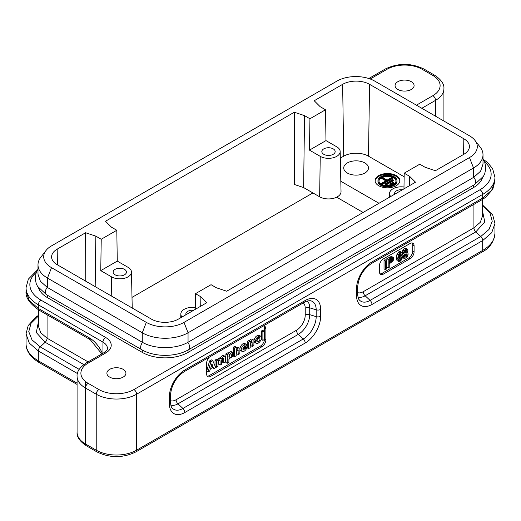 <?xml version="1.0" encoding="UTF-8"?>
<svg xmlns="http://www.w3.org/2000/svg" width="521" height="521" viewBox="0 0 521 521"><rect width="100%" height="100%" fill="white"/><g stroke="black" fill="none" stroke-linecap="round" stroke-linejoin="round"><path stroke-width="0.78" d="M38.534 287.833A32.374 18.691 0 0 0 47.476 297.66L142.272 352.391A32.374 18.691 0 0 0 188.055 352.391L473.524 187.58A32.374 18.691 0 0 0 482.466 177.752M37.994 274.222L40.397 281.268L47.209 287.358L142.546 342.401C154.555 349.337 175.753 349.344 187.788 342.401L473.791 177.277L480.603 171.194L483.006 164.154M474.97 140.403L480.186 147.137A32.374 18.691 180 0 1 483.006 154.763A32.374 18.691 180 0 1 473.524 167.983L188.055 332.795A32.374 18.691 180 0 1 142.272 332.795L47.476 278.064A32.374 18.691 180 0 1 37.994 264.844A32.374 18.691 180 0 1 40.814 257.218L46.03 250.484A26.662 15.389 0 0 0 51.514 267.651L146.316 322.382A26.662 15.389 0 0 0 184.017 322.382L469.48 157.57A26.662 15.389 0 0 0 474.97 140.403A26.662 15.389 0 0 0 469.48 135.799L374.684 81.074A26.662 15.389 0 0 0 336.983 81.074L51.514 245.886A26.662 15.389 0 0 0 46.03 250.484M397.849 81.693A9.521 5.497 0 0 0 395.061 85.581A9.521 5.497 0 0 0 404.583 91.077A9.521 5.497 0 0 0 414.104 85.581A9.521 5.497 0 0 0 408.223 80.501A9.521 5.497 0 0 0 397.849 81.693M109.69 369.337A9.521 5.497 0 0 0 106.896 373.225A9.521 5.497 0 0 0 116.417 378.721A9.521 5.497 0 0 0 125.939 373.225A9.521 5.497 0 0 0 120.064 368.145A9.521 5.497 0 0 0 109.69 369.337M403.964 188.863L404.198 173.18L409.591 176.293L415.498 182.207L226.687 291.213L216.449 287.8L211.057 284.687L195.486 293.681L200.878 296.794L206.785 302.708L178.364 319.119A19.043 10.993 180 0 1 151.429 319.119L57.173 264.694A19.043 10.993 180 0 1 51.599 257.061A19.043 10.993 180 0 1 57.173 249.149L57.408 264.831M404.146 176.756L368.49 156.17A17.519 10.114 0 0 0 343.717 156.17L342.636 84.337A19.043 10.993 180 0 1 369.571 84.337L463.827 138.755A19.043 10.993 180 0 1 469.401 146.668A19.043 10.993 180 0 1 463.827 154.307L435.4 170.719L425.162 167.3L419.77 164.193L404.198 173.18M195.486 293.681L195.251 309.363M117.271 261.099L116.802 230.269L101.23 239.263L100.755 270.633L117.271 261.099L128.042 267.319A11.677 6.74 0 0 1 131.461 272.001L132.23 308.035M100.755 270.633L111.533 276.853A11.677 6.74 0 0 0 124.324 278.292A11.677 6.74 0 0 0 131.461 272.001M124.499 269.364A6.662 3.849 180 0 1 126.453 272.086A6.662 3.849 180 0 1 119.784 275.928A6.662 3.849 180 0 1 113.122 272.086A6.662 3.849 180 0 1 115.076 269.364A6.662 3.849 180 0 1 124.499 269.364M403.99 187.019A11.677 6.74 0 0 0 389.539 193.48A11.677 6.74 0 0 0 390.717 196.515M394.651 194.242A6.662 3.849 180 0 1 394.547 193.565A6.662 3.849 180 0 1 402.388 189.774M264.479 339.477L262.884 340.337L262.884 331.753L264.525 330.763L264.479 339.477M263.131 329.988L264.479 330.77L263.131 329.988L261.535 330.978L261.588 339.588M250.158 341.398L248.81 340.623L250.197 341.398L250.327 342.147C251.597 339.979 252.809 339.36 253.942 340.272L253.883 345.592L252.301 346.485L252.021 341.737L250.217 343.359L250.217 347.65L248.615 348.634L248.615 342.29L247.273 341.515L247.267 347.859M252.249 339.158L253.942 340.272M250.158 341.405L248.615 342.29M250.94 342.056L250.992 345.71M252.288 342.16L251.506 341.711M248.81 340.623L247.273 341.515M253.128 339.803L252.594 339.497C251.461 338.578 250.256 339.204 248.979 341.372M236.13 347.136L234.782 346.361L236.189 347.168L236.293 350.249C237.569 348.08 238.774 347.455 239.914 348.373L239.855 353.694L238.273 354.586L237.993 349.838L236.189 351.46L236.189 355.752L234.541 356.742L234.587 348.028L233.239 347.247L233.239 355.96M236.189 347.794L238.221 347.26L239.907 348.367M236.124 347.136L234.587 348.028M236.912 350.158L236.964 353.805M238.26 350.262L237.478 349.812M234.782 346.361L233.239 347.247M238.566 347.598L239.1 347.904M217.96 359.991L216.606 359.216L217.999 359.985L218.123 360.74C219.087 358.969 220.162 358.22 221.353 358.5L221.796 358.722C223.06 356.462 224.284 355.791 225.469 356.709L225.411 362.03L223.828 362.922L223.548 358.174L221.744 359.796L221.685 364.186L220.103 365.078L218.794 364.296M223.783 355.596L225.469 356.709M217.954 359.991L216.417 360.884L215.01 360.2L215.01 365.859M215.01 360.2L216.417 360.884M216.358 360.975L216.358 367.194L215.336 366.608M219.308 360.304L220.083 360.753L219.823 360.33L218.012 361.952L218.012 366.243L216.358 367.194M220.083 360.753L220.083 365.045M222.467 358.494L222.519 362.147M223.815 358.598L223.034 358.148M218.742 360.649L218.742 364.264M216.606 359.216L215.069 360.102M220.012 357.719L217.049 359.438M224.655 356.24L224.128 355.934C222.936 355.009 221.712 355.68 220.448 357.947L221.796 358.722M211.454 365.11L211.35 365.488M212.829 366.185L211.904 363.827L210.849 367.312L212.829 366.185L211.48 365.41M209.689 371.108L207.983 372.007L210.959 361.711L212.75 360.656L215.733 367.533L213.988 368.608L213.304 367.155L210.419 368.822L209.689 371.108M212.75 360.656L211.402 359.874L209.611 360.929L206.642 371.232L207.983 372.007M212.731 360.649L211.402 359.874M207.996 372.066L206.648 371.291L207.983 372.027M230.184 353.98L228.94 357.198M230.236 353.954C228.856 355.387 228.582 356.755 229.422 358.057C231.324 357.478 231.865 356.09 231.05 353.902L230.236 353.954M228.908 358.923L228.908 362.316L227.247 363.274L227.306 354.593L228.888 353.7L229.012 354.541L232.32 352.274L232.737 356.41L229.012 358.832M227.501 352.925L228.849 353.707L227.501 352.925L225.899 353.915L225.958 362.525M232.32 352.274L230.972 351.499L227.977 353.173M245.665 346.53L245.196 345.814L242.825 348.223L245.606 346.641L244.401 345.807M245.463 348.321L246.856 347.911C245.515 350.698 243.939 351.864 242.128 351.421C239.354 350.132 243.776 342.74 246.342 344.374L247.169 346.615L242.871 349.155L243.261 349.975L245.463 348.321L244.883 347.989M244.994 343.6C242.428 341.958 238.012 349.357 240.787 350.646M258.781 337.523L256.723 341.112M258.429 337.686C256.716 339.197 256.312 340.584 257.198 341.848C259.601 341.333 260.422 339.907 259.653 337.562L258.429 337.686M255.303 341.509C256.169 337.745 257.973 335.967 260.708 336.188C263.509 337.556 258.703 344.954 256.117 343.241L255.303 341.509M259.36 335.407C256.625 335.192 254.821 336.963 253.961 340.727L254.776 342.466L256.117 343.235M264.525 339.432A5.711 3.295 -60 0 1 260.5 346.016L209.331 375.556A5.711 3.295 -60 0 1 207.228 376.09M263.952 326.048A5.711 3.295 -60 0 1 264.538 328.132L264.538 330.796M209.403 357.093A5.711 3.295 120 0 0 206.642 363.117L206.642 374A5.711 3.295 120 0 0 207.82 376.618A5.711 3.295 120 0 0 210.679 376.338L261.848 346.791A5.711 3.295 120 0 0 265.886 339.796L265.886 328.914A5.711 3.295 120 0 0 264.701 326.296A5.711 3.295 120 0 0 263.118 326.081M406.764 253.838L407.181 254.665L406.79 255.961L405.729 257.016L404.654 257.198L404.27 256.352L404.68 255.036L405.729 254.04L406.842 253.877M405.833 253.877L405.442 255.199L406.79 255.961M405.455 255.173L404.368 256.247M405.729 257.016L404.276 256.299M406.608 250.321L406.94 251.063L406.601 252.164L404.85 253.186L404.511 252.477L404.837 251.343L406.647 250.34M405.598 250.275L405.247 251.402M405.26 251.376L404.368 252.229M407.878 253.037L406.966 252.744L407.923 250.406L407.318 249.136L405.729 249.435L404.127 250.979L403.528 252.939L403.742 253.864L404.485 254.176L403.293 256.905L403.97 258.37L405.729 258.064L407.481 256.345L408.158 254.098L407.878 253.037L407.129 252.548M402.453 257.491L403.97 258.37M407.409 249.181L405.97 248.354L407.409 249.181M402.394 253.082L404.485 254.176M402.388 253.076L403.15 253.401L402.212 254.776L403.567 255.537M403.528 252.939L402.179 252.164L402.401 253.095M402.792 250.178L402.179 252.184M405.729 249.435L404.381 248.66L402.772 250.217M405.983 248.361L404.361 248.667M402.551 257.55L403.821 258.286M402.225 254.749L401.945 256.143M400.115 256.794L401.111 256.697L401.496 257.68L401.105 259.184L400.089 260.272L399.047 260.37L398.663 259.334L399.053 257.888L400.115 256.794M400.148 256.775L401.496 257.68M400.154 256.892L399.75 258.423M399.77 258.396L398.669 259.536M401.867 255.479L400.245 255.674L398.519 257.621L399.438 254.385L400.148 253.701L400.981 253.584L401.359 254.235L402.342 253.668L401.978 252.548L401.268 252.255L400.258 252.594L398.357 254.88L397.679 258.761L398.558 261.509L396.969 260.539L398.318 261.321L400.128 261.295L401.847 259.465L402.479 256.983L401.841 255.459L400.493 254.684L398.884 254.906M401.978 252.548L399.92 251.48L398.897 251.825M400.297 253.623L401.359 254.235M396.338 257.954L396.982 260.559M400.258 252.594L398.91 251.819L396.995 254.131L396.338 257.98L397.679 258.761M400.636 251.773L399.913 251.48L400.636 251.773M391.193 258.813L392.333 258.566L392.508 260.142L392.079 260.923L389.233 262.779L389.233 259.946L391.193 258.813M391.284 258.585L391.16 259.38M392.508 260.142L391.16 259.367L390.724 260.155L392.079 260.923M390.743 260.129L389.428 261.112M390.789 261.881L389.233 261.223M388.178 268.015L389.233 267.41L389.233 263.873L393.088 260.962L393.687 258.748L393.427 257.641L392.671 257.205L388.178 259.465L388.178 268.015L386.829 267.234L386.829 258.683L388.178 259.465M393.427 257.641L391.323 256.43L386.829 258.683M392.085 256.873L391.31 256.43M385.371 269.637L386.426 269.025L386.426 260.474L385.371 261.08L385.371 269.637L384.029 268.856L384.029 260.305L385.371 261.08M384.029 260.305L385.078 259.699L386.426 260.474M412.17 242.936A5.588 3.224 -60 0 1 412.736 244.961L412.736 251.05A5.588 3.224 -60 0 1 408.79 257.888L382.049 273.33A5.588 3.224 -60 0 1 380.017 273.851M383.397 274.105L410.138 258.67A5.588 3.224 120 0 0 414.084 251.825L414.084 245.736A5.588 3.224 120 0 0 412.925 243.177A5.588 3.224 120 0 0 410.138 243.457L383.397 258.891A5.588 3.224 120 0 0 379.451 265.736L379.451 271.825A5.588 3.224 120 0 0 380.604 274.378A5.588 3.224 120 0 0 383.397 274.105L382.049 273.33M323.788 154.307A6.662 3.849 0 0 0 331.05 155.141A6.662 3.849 0 0 0 335.166 151.585A6.662 3.849 0 0 0 331.05 148.029A6.662 3.849 0 0 0 323.788 148.863A6.662 3.849 0 0 0 321.835 151.585A6.662 3.849 0 0 0 323.788 154.307M309.943 118.762L325.514 109.775L325.983 140.598L309.474 150.133L309.943 118.762L304.551 115.649L294.313 112.236L105.502 221.249L111.409 227.163L116.802 230.269M325.983 140.598L336.755 146.818A11.677 6.74 180 0 1 340.174 151.5A11.677 6.74 180 0 1 333.036 157.798A11.677 6.74 180 0 1 320.246 156.352L309.474 150.133M294.313 112.236L294.56 184.551L303.619 187.567L319.64 196.814A12.537 7.235 0 0 0 333.368 198.364A12.537 7.235 0 0 0 341.034 191.611L340.174 151.5M347.351 173.044A12.38 7.144 0 0 0 360.838 174.587A12.38 7.144 0 0 0 368.484 167.99A12.38 7.144 0 0 0 356.103 160.839A12.38 7.144 0 0 0 343.723 167.99A12.38 7.144 0 0 0 347.351 173.044M385.664 183.653L392.665 179.608L393.335 179.999L386.335 184.043L385.664 183.653L385.664 184.427L386.335 184.818L386.335 184.043M386.335 184.818L393.335 180.774L393.335 179.999M378.936 181.047A8.57 4.949 0 0 1 381.756 177.752L382.427 177.355L387.142 180.077L392.189 177.16L392.867 177.55L382.095 183.77L381.418 183.379L386.471 180.468L381.756 177.746L381.756 178.521L385.794 180.852M382.127 184.525L392.867 178.325L392.867 177.55M382.095 184.506L382.095 183.77M381.418 184.16L381.418 183.379M393.804 182.448L390.574 184.31L389.903 183.926L393.134 182.057L393.804 182.448L393.804 183.223L390.574 185.092L389.903 184.701L389.903 183.926M390.574 185.092L390.574 184.31M396.019 181.047A8.57 4.949 0 0 0 393.537 177.941A8.57 4.949 0 0 0 392.867 177.589M392.039 177.251A8.57 4.949 0 0 0 382.512 177.407M393.537 177.16A8.57 4.949 0 0 0 384.198 176.091A8.57 4.949 0 0 0 378.91 180.657A8.57 4.949 0 0 0 387.481 185.606A8.57 4.949 0 0 0 396.051 180.657A8.57 4.949 0 0 0 393.537 177.16M394.208 176.775A9.521 5.497 180 0 1 397.002 180.657A9.521 5.497 180 0 1 387.481 186.16A9.521 5.497 180 0 1 377.959 180.657A9.521 5.497 180 0 1 383.834 175.584A9.521 5.497 180 0 1 394.208 176.775M397.002 180.657L397.002 181.438A9.521 5.497 180 0 1 387.481 186.935A9.521 5.497 180 0 1 377.959 181.438L377.959 180.657M375.12 181.047A12.38 7.144 180 0 1 383.052 174.763A12.38 7.144 180 0 1 396.234 176.385A12.38 7.144 180 0 1 399.841 181.047M396.234 175.603A12.38 7.144 180 0 1 399.854 180.657A12.38 7.144 180 0 1 387.481 187.807A12.38 7.144 180 0 1 375.1 180.657A12.38 7.144 180 0 1 382.74 174.06A12.38 7.144 180 0 1 396.234 175.603M378.982 203.288L340.812 181.249M363.104 212.457L336.664 197.192M340.317 158.13L343.717 156.17M193.675 310.275A6.662 3.849 0 0 0 185.834 314.065A6.662 3.849 0 0 0 185.938 314.743M181.998 317.015A11.677 6.74 180 0 1 180.826 313.981A11.677 6.74 180 0 1 195.277 307.514M88.075 361.874L47.072 338.201A3.81 2.201 -60 0 1 45.171 342.271L36.314 332.561L38.43 321.685M132.002 297.387L312.919 192.933M482.57 211.337L484.784 221.92L475.829 231.878L365.143 295.778A16.06 9.274 -60 0 1 357.966 296.977M85.77 281.203L85.6 232.737L57.173 249.149M85.6 232.737L95.838 236.15L101.23 239.263M342.636 84.337L314.215 100.748L320.122 106.662L325.514 109.775M95.838 236.15L95.18 286.641M303.619 187.567L304.551 115.649M409.428 185.71L409.591 176.293M200.878 296.794L200.715 306.211M47.476 295.264L47.476 297.66M51.514 267.651L47.476 278.064L47.476 287.514M473.524 177.433L473.524 167.983L469.48 157.57M473.524 187.58L473.524 185.183M142.272 352.391L142.272 349.988M188.055 349.988L188.055 352.391M142.272 342.245L142.272 332.795L146.316 322.382M184.017 322.382L188.055 332.795L188.055 342.245M416.429 105.17L432.86 95.688A24.754 14.295 -0 0 0 432.86 75.473L422.082 69.254A24.754 14.295 -0 0 0 387.077 69.254L370.21 78.99M36.255 272.398A38.085 21.986 -0 0 0 41.016 300.148L105.646 337.465A19.043 10.993 180 0 1 105.646 353.01L88.14 363.117A24.754 14.295 -0 0 0 88.14 383.332L98.918 389.552A24.754 14.295 -0 0 0 133.923 389.552L479.984 189.755A38.085 21.986 -0 0 0 484.55 161.842M368.49 156.17L369.571 84.337M463.827 138.755L463.592 154.437M261.535 339.555L262.884 340.337M262.884 331.753L261.535 330.978M261.594 330.881L262.942 331.656M250.94 345.677L252.288 346.452M247.208 347.826L248.556 348.608M248.556 342.388L247.208 341.607M236.912 353.772L238.26 354.554M233.18 355.928L234.528 356.703M234.528 348.126L233.18 347.344M222.467 362.115L223.815 362.89M211.539 365.293L212.881 366.074M210.959 361.711L209.611 360.929M209.67 360.858L211.012 361.639M212.705 360.662L211.363 359.881M213.988 368.608L212.64 367.833L213.975 368.594M225.899 362.492L227.247 363.274M227.247 354.69L225.899 353.915M225.958 353.818L227.306 354.593M245.606 346.641L244.264 345.872M244.981 347.937L245.528 348.249M246.817 347.846L245.977 347.364M209.331 375.556L210.679 376.338M265.886 328.914L264.538 328.132M265.886 339.796L264.538 339.021M261.848 346.791L260.5 346.016M307.156 301.021A16.06 9.274 -60 0 1 309.708 307.833L309.708 314.664A16.06 9.274 -60 0 1 298.351 334.339L303.3 338.956A18.215 10.518 120 0 0 316.182 316.644A3.81 2.201 0 0 0 320.656 316.26A21.856 12.621 -60 0 1 305.202 343.026L184.825 412.521A21.856 12.621 -60 0 1 169.371 403.599L169.371 396.768A21.856 12.621 -60 0 1 184.825 369.995L305.202 300.5A21.856 12.621 -60 0 1 320.656 309.422A3.81 2.201 180 0 1 316.182 309.813A18.215 10.518 120 0 0 310.21 300.702C307.344 300.864 305.417 301.372 304.414 302.245A3.81 2.201 -120 0 0 305.202 300.5M169.371 403.599A3.81 2.201 180 0 0 170.491 402.043C170.732 405.331 171.253 407.259 172.054 407.832A18.215 10.518 120 0 0 182.923 408.451L303.3 338.956A3.81 2.201 60 0 1 305.202 343.026M305.234 315.055A3.81 2.201 180 0 1 309.708 314.664L316.182 316.644L316.182 309.813L309.708 307.833A3.81 2.201 0 0 0 305.234 308.217L305.234 315.055A12.419 7.17 -60 0 1 296.449 330.268L176.072 399.77A12.419 7.17 -60 0 1 170.491 400.675M320.656 309.422L320.656 316.26M184.825 369.995A3.81 2.201 60 0 1 184.037 371.74L304.414 302.245M170.491 402.043L170.491 395.211A3.81 2.201 180 0 1 169.371 396.768M296.449 330.268A3.81 2.201 -120 0 0 298.351 334.339L177.974 403.834L182.923 408.451A3.81 2.201 60 0 1 184.825 412.521M176.072 399.77A3.81 2.201 60 0 0 177.974 403.834A16.06 9.274 -60 0 1 170.797 405.032M303.229 302.929A12.419 7.17 -60 0 1 305.234 308.217M405.918 253.935L407.181 254.665M405.833 250.425L406.94 251.063M405.253 251.389L406.601 252.164M404.517 252.301L405.722 252.998M402.785 250.197L404.127 250.979M402.427 256.41L403.293 256.905M399.763 258.409L401.105 259.184M398.741 259.497L400.089 260.272M399.079 254.997L400.245 255.674M400.519 254.697L401.815 255.446M397.009 254.105L398.357 254.88M391.434 258.683L392.632 259.373M389.623 257.074L390.971 257.849M410.138 258.67L408.79 257.888M414.084 245.736L412.736 244.961M412.736 251.05L414.084 251.825M482.57 199.374L482.57 215.759L480.329 222.278L473.928 227.807L363.241 291.708A3.81 2.201 60 0 0 365.143 295.778L370.092 300.396A18.215 10.518 120 0 1 359.223 299.777C358.415 299.204 357.894 297.276 357.653 293.987L357.653 287.149C358.539 277.231 363.059 269.403 371.206 263.678L481.892 199.777A3.81 2.201 -120 0 0 482.68 198.032L491.72 190.178L494.95 180.93L494.95 177.316A41.895 24.187 180 0 1 482.68 194.418L136.619 394.215A28.564 16.49 180 0 1 96.222 394.215L96.222 450.19A3.81 2.201 120 0 0 97.01 451.935L86.239 445.715C79.706 441.274 76.652 436.806 77.082 432.313A28.564 16.49 0 0 0 85.451 443.97L96.222 450.19A28.564 16.49 0 0 0 136.619 450.19L482.68 250.393A41.895 24.187 0 0 0 494.95 233.291C493.921 242.031 489.571 248.315 481.892 252.138A3.81 2.201 -120 0 0 482.68 250.393L482.68 240.565L371.994 304.466A21.856 12.621 -60 0 1 356.54 295.544L356.54 288.706A21.856 12.621 -60 0 1 371.994 261.933L482.68 198.032L482.68 194.418A3.81 2.201 -120 0 0 479.984 189.755M319.64 196.814L320.246 156.352M111.247 295.915L111.533 276.853M47.072 314.762L47.072 338.201L40.671 332.672L38.43 326.153L38.43 309.767M105.646 353.01A3.81 2.201 60 0 0 103.744 352.821C108.909 348.783 106.675 349.715 107.417 348.347A15.233 8.798 -0 0 0 102.956 342.128L38.32 304.811L38.32 308.425A3.81 2.201 -60 0 0 39.101 310.164C29.749 303.802 25.399 297.517 26.05 291.324L29.28 300.565L38.32 308.425L89.488 337.966A21.856 12.621 60 0 1 102.448 353.57M41.016 300.148A3.81 2.201 -60 0 0 38.32 304.811A41.895 24.187 180 0 1 26.05 287.709L26.05 291.324M443.918 121.041L443.918 88.687A28.564 16.49 180 0 1 435.549 100.351L435.549 116.209M432.86 95.688A3.81 2.201 60 0 1 435.549 100.351L421.815 108.283M38.43 315.986L31.052 323.287L28.759 331.643L32.015 339.881L40.221 346.888A3.81 2.201 120 0 0 38.32 350.959L29.28 343.098L26.05 333.857L26.05 343.684A41.895 24.187 0 0 0 38.32 360.786L77.082 383.169M77.414 373.524L38.32 350.959L38.32 360.786A3.81 2.201 120 0 0 39.108 362.531C28.805 356.377 25.783 348.751 26.05 343.684M85.451 381.489L85.451 443.97A3.81 2.201 120 0 0 86.239 445.715M98.918 389.552A3.81 2.201 -60 0 0 96.222 394.215L85.451 387.995A28.564 16.49 180 0 1 77.082 376.338L77.082 432.313M83.77 364.55L45.171 342.271L40.221 346.888L79.185 369.382M105.646 337.465A3.81 2.201 -60 0 0 102.956 342.128L102.956 353.277M90.27 339.705A3.81 2.201 -60 0 1 89.488 337.966M103.744 352.821L86.239 362.929A3.81 2.201 60 0 1 88.14 363.117M85.451 387.995A3.81 2.201 -60 0 1 88.14 383.332M133.923 389.552A3.81 2.201 60 0 1 136.619 394.215L136.619 450.19A3.81 2.201 -120 0 1 135.831 451.935C122.891 458.167 109.951 458.167 97.01 451.935M494.95 233.291L494.95 223.457L491.72 232.705L482.68 240.565A3.81 2.201 -120 0 0 480.779 236.495L475.829 231.878A3.81 2.201 -120 0 1 473.928 227.807L473.928 204.375M357.653 287.156A3.81 2.201 180 0 1 356.54 288.706M371.212 263.672A3.81 2.201 -120 0 0 371.994 261.933M357.653 293.987A3.81 2.201 180 0 1 356.54 295.544M482.57 205.593L489.948 212.894L492.241 221.249L488.985 229.494L480.779 236.495L370.092 300.396A3.81 2.201 60 0 1 371.994 304.466M363.241 291.708A12.419 7.17 -60 0 1 357.653 292.62M443.918 88.687C444.341 84.194 441.294 79.726 434.761 75.284A3.81 2.201 120 0 0 432.86 75.473M434.761 75.284L423.99 69.065A3.81 2.201 120 0 0 422.082 69.254M387.077 69.254A3.81 2.201 -120 0 0 385.169 69.065L368.816 78.508M47.209 287.358A5.334 3.08 120 0 0 46.428 294.658L37.512 286.296L36.177 283.528L35.174 278.155L36.19 272.574L37.994 269.07M142.546 342.401A5.334 3.08 120 0 0 141.764 349.702L46.428 294.658M187.788 342.401A5.334 3.08 60 0 1 188.569 349.702C175.929 357.23 154.405 357.23 141.764 349.702M473.791 177.277A5.334 3.08 60 0 1 474.572 184.577L188.569 349.702M37.994 264.844L37.994 274.3M483.006 154.763L483.006 164.213M261.549 339.594L262.897 340.369M263.177 329.988L264.525 330.763M250.953 345.71L252.301 346.485M247.228 347.859L248.576 348.64M248.856 340.617L250.197 341.398M236.925 353.811L238.273 354.586M233.2 355.96L234.541 356.742M234.821 346.354L236.169 347.136M222.487 362.147L223.828 362.922M218.755 364.303L220.103 365.078M215.023 366.452L216.371 367.233M216.651 359.21L217.999 359.985M220.057 357.745L221.399 358.526M225.919 362.525L227.26 363.306M227.54 352.925L228.888 353.7M228.947 358.845L229.279 359.034M245.495 347.071L246.843 347.846M245.02 343.613L246.368 344.388M240.754 350.633L242.102 351.408M260.715 336.188L259.367 335.413M170.491 395.211C171.376 385.293 175.89 377.464 184.037 371.74M402.603 253.284L403.951 254.059M400.415 251.597L401.763 252.372M391.766 256.56L393.114 257.341M389.539 193.48L389.461 197.244M180.826 313.981L180.741 317.738M77.082 384.452L39.108 362.531M38.43 315.407L35.793 317.159L28.193 325.573L26.05 333.857M39.108 310.171L90.276 339.712L101.816 353.935M86.239 362.929C79.706 367.37 76.652 371.838 77.082 376.338M481.892 252.138L135.831 451.935M482.57 205.013L492.723 215.03L494.95 223.457M481.892 199.777L485.618 197.309L492.794 189.221L494.95 180.93M494.95 177.316L492.645 168.739L487.773 162.715L483.169 159.237M423.99 69.065C411.049 62.833 398.109 62.833 385.169 69.065M37.519 269.832L28.355 279.132L26.05 287.709M483.006 158.99L484.823 162.526L485.826 167.899L484.81 173.48L483.462 176.261L474.572 184.577"/></g></svg>
